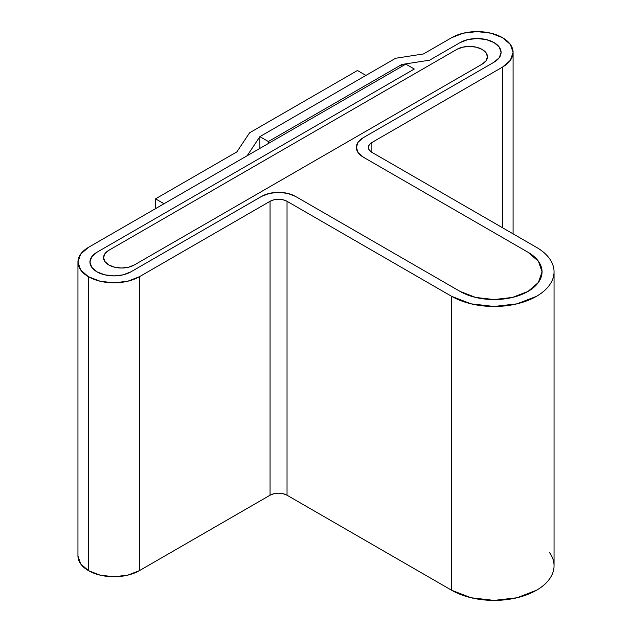 <?xml version="1.0" encoding="UTF-8"?>
<svg xmlns="http://www.w3.org/2000/svg" width="632" height="632" viewBox="0 0 632 632"><rect width="100%" height="100%" fill="white"/><g stroke="black" fill="none" stroke-linecap="round" stroke-linejoin="round"><path stroke-width="0.95" d="M77.949 262.043A36 20.785 180 0 1 88.488 247.349L80.683 254.088L77.949 262.043L80.683 269.998L88.488 276.737L100.164 281.248L113.942 282.828L127.719 281.248L139.395 276.737A36 20.785 180 0 1 88.488 276.737L88.488 570.657L88.488 276.737A36 20.785 180 0 1 77.949 262.043L77.949 555.962A36 20.785 0 0 0 88.488 570.657A36 20.785 0 0 0 139.395 570.657L139.395 276.737L270.062 201.3L139.395 276.737L139.395 570.657L270.062 495.219L270.062 201.3L273.956 199.799L278.546 199.27L283.136 199.799L287.031 201.3L287.031 495.219A12 6.928 0 0 0 270.062 495.219L270.062 201.3A12 6.928 180 0 1 287.031 201.3L451.635 296.337L287.031 201.3L287.031 495.219L451.635 590.256L451.635 296.337L471.101 303.842L494.058 306.481L517.016 303.842L536.481 296.337C542.106 293.082 546.443 289.338 549.485 285.095C552.534 280.853 554.051 276.437 554.051 271.839C554.051 267.249 552.534 262.825 549.485 258.583C546.443 254.34 542.106 250.596 536.481 247.349L371.877 152.312L369.278 150.068L368.361 147.414L369.278 144.768L371.877 142.516L502.543 67.079L510.348 60.34L513.089 52.385L510.348 44.43L502.543 37.691L490.867 33.18L477.089 31.6L463.311 33.18L451.635 37.691L423.456 53.957L395.632 58.263L259.878 136.638L268.363 141.536L401.849 64.472L429.665 60.166L460.12 42.589L429.665 60.166L405.436 63.919L414.3 69.038L96.973 252.247L91.774 256.742L96.973 252.247A24 13.857 180 0 0 89.942 262.043L91.774 256.742L89.942 262.043L91.774 267.344L89.942 262.043A24 13.857 180 0 0 96.973 271.839L91.774 267.344L96.973 271.839L104.762 274.841L113.942 275.9L123.129 274.841L113.942 275.9L104.762 274.841L96.973 271.839A24 13.857 180 0 0 130.911 271.839L123.129 274.841L130.911 271.839L261.577 196.402A24 13.857 180 0 1 295.515 196.402L287.734 193.4L278.546 192.341L269.366 193.4L261.577 196.402L130.911 271.839A24 13.857 180 0 1 96.973 271.839A24 13.857 180 0 1 89.942 262.043A24 13.857 180 0 1 96.973 252.247L414.3 69.038L96.973 252.247L414.3 69.038L405.436 63.919L429.665 60.166L401.849 64.472L401.849 66.431L401.849 64.472L268.363 141.536L268.363 143.496L268.363 141.536L259.878 136.638L259.878 148.394L259.878 136.638L395.632 58.263L423.456 53.957L451.635 37.691A36 20.785 180 0 1 490.867 33.18A36 20.785 180 0 1 513.089 52.385A36 20.785 180 0 1 502.543 67.079L502.543 227.757L502.543 67.079L371.877 142.516L371.877 152.312A12 6.928 180 0 1 368.361 147.414A12 6.928 180 0 1 371.877 142.516L371.877 152.312L536.481 247.349A59.993 34.642 180 0 1 554.051 271.839A59.993 34.642 180 0 1 517.016 303.842A59.993 34.642 180 0 1 451.635 296.337L451.635 590.256A59.993 34.642 0 0 0 517.016 597.761A59.993 34.642 0 0 0 554.051 565.759C554.051 561.169 552.534 556.753 549.485 552.502M88.488 247.349L405.815 64.14L88.488 247.349M295.515 196.402L460.12 291.439L295.515 196.402A24 13.857 180 0 0 261.577 196.402L269.366 193.4L278.546 192.341L287.734 193.4L295.515 196.402M527.997 252.247A48 27.713 180 0 1 542.058 271.839A48 27.713 180 0 1 512.426 297.443A48 27.713 180 0 1 460.12 291.439L475.691 297.443L460.12 291.439A48 27.713 180 0 0 512.426 297.443A48 27.713 180 0 0 542.058 271.839L538.401 282.449L527.997 291.439L512.426 297.443L494.058 299.552L475.691 297.443L494.058 299.552L512.426 297.443L527.997 291.439L538.401 282.449L542.058 271.839L538.401 261.237L542.058 271.839A48 27.713 180 0 0 527.997 252.247L363.392 157.21A24 13.857 180 0 1 356.361 147.414A24 13.857 180 0 1 363.392 137.618L494.058 62.181L363.392 137.618L358.194 142.113L356.361 147.414L358.194 152.715L363.392 157.21L527.997 252.247L538.401 261.237L527.997 252.247L363.392 157.21L527.997 252.247M460.12 42.589A24 13.857 180 0 1 486.277 39.579A24 13.857 180 0 1 501.089 52.385A24 13.857 180 0 1 494.058 62.181L363.392 137.618L494.058 62.181L499.264 57.686L494.058 62.181A24 13.857 180 0 0 501.089 52.385L499.264 57.686L501.089 52.385L499.264 47.084L501.089 52.385A24 13.857 180 0 0 486.277 39.579A24 13.857 180 0 0 460.12 42.589L467.909 39.579L477.089 38.528L486.277 39.579L494.058 42.589L499.264 47.084L494.058 42.589L486.277 39.579L477.089 38.528L467.909 39.579L460.12 42.589L429.665 60.166L460.12 42.589M77.949 555.962L80.683 563.918L88.488 570.657L100.164 575.167L113.942 576.747L127.719 575.167L139.395 570.657L270.062 495.219L273.956 493.718L278.546 493.189L283.136 493.718L287.031 495.219L451.635 590.256L471.101 597.761L494.058 600.4L517.016 597.761L536.481 590.256C542.106 587.01 546.443 583.257 549.485 579.015C552.534 574.772 554.051 570.356 554.051 565.759L554.051 271.839M108.854 264.982A17.996 10.389 180 0 1 103.577 257.635A17.996 10.389 180 0 1 108.854 250.288L456.723 49.446A17.996 10.389 180 0 1 476.338 47.195A17.996 10.389 180 0 1 487.454 56.793A17.996 10.389 180 0 1 482.177 64.14L134.308 264.982A17.996 10.389 180 0 1 108.854 264.982L114.692 267.233L121.581 268.023L128.47 267.233L134.308 264.982L482.177 64.14L486.079 60.767L487.454 56.793L486.079 52.811L482.177 49.446L476.338 47.195L469.45 46.397L462.569 47.195L456.723 49.446L108.854 250.288L104.951 253.661L103.577 257.635L104.951 261.608L108.854 264.982L104.951 261.608L103.577 257.635L104.951 253.661L108.854 250.288L456.723 49.446L462.569 47.195L469.45 46.397L476.338 47.195L482.177 49.446L486.079 52.811L487.454 56.793L486.079 60.767L482.177 64.14L134.308 264.982A17.996 10.389 180 0 1 108.854 264.982A17.996 10.389 180 0 1 103.577 257.635A17.996 10.389 180 0 1 108.854 250.288L456.723 49.446A17.996 10.389 180 0 1 476.338 47.195A17.996 10.389 180 0 1 487.454 56.793A17.996 10.389 180 0 1 482.177 64.14L134.308 264.982L128.47 267.233L121.581 268.023L114.692 267.233L108.854 264.982M363.392 157.21A24 13.857 180 0 1 356.361 147.414A24 13.857 180 0 1 363.392 137.618L358.194 142.113L356.361 147.414L358.194 152.715L363.392 157.21M247.152 155.741L164.004 203.749L155.519 198.851L155.519 208.647L155.519 198.851L236.866 151.885L249.593 132.783L357.451 70.508L365.936 75.406L259.878 136.638L259.878 148.394L259.878 136.638L247.152 155.741L259.878 136.638L365.936 75.406L357.451 70.508L249.593 132.783L236.866 151.885L155.519 198.851L164.004 203.749L247.152 155.741M513.089 233.84L513.089 52.385"/></g></svg>
